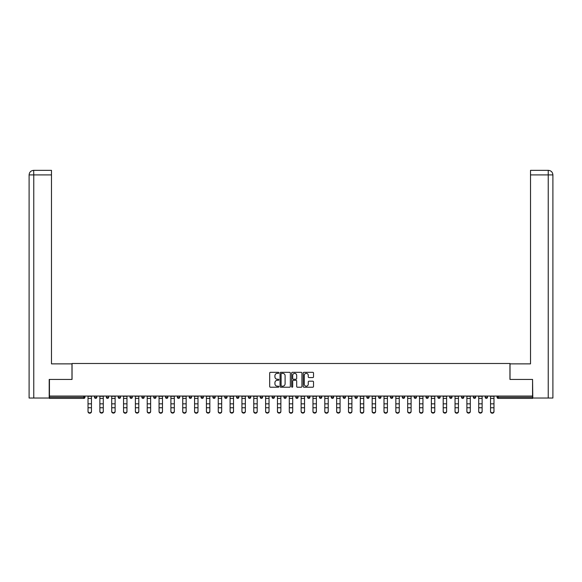 <?xml version="1.0" encoding="UTF-8"?>
<svg xmlns="http://www.w3.org/2000/svg" width="582" height="582" viewBox="0 0 582 582"><rect width="100%" height="100%" fill="white"/><g stroke="black" fill="none" stroke-linecap="round" stroke-linejoin="round"><path stroke-width="0.87" d="M278.858 372.844A0.524 0.524 0 0 0 278.334 372.32L270.419 372.32A0.742 0.742 0 0 0 269.677 373.069L269.677 386.477A0.742 0.742 0 0 0 270.419 387.219L278.334 387.219A0.524 0.524 0 0 0 278.858 386.695A0.524 0.524 0 0 0 278.334 386.179L277.308 386.179A2.386 2.386 0 0 1 274.93 383.793L274.93 382.672A2.386 2.386 0 0 1 277.308 380.293L278.334 380.293A0.524 0.524 0 0 0 278.858 379.77A0.524 0.524 0 0 0 278.334 379.246L277.308 379.246A2.386 2.386 0 0 1 274.93 376.867L274.93 375.746A2.386 2.386 0 0 1 277.308 373.36L278.334 373.36A0.524 0.524 0 0 0 278.858 372.844M312.767 377.572A0.742 0.742 0 0 0 313.516 376.83L313.516 373.069A0.742 0.742 0 0 0 312.767 372.32L303.979 372.32A0.742 0.742 0 0 0 303.237 373.069L303.237 386.477A0.742 0.742 0 0 0 303.979 387.219L312.767 387.219A0.742 0.742 0 0 0 313.516 386.477L313.516 381.93A0.742 0.742 0 0 0 312.767 381.188L309.006 381.188A0.742 0.742 0 0 0 308.264 381.93L308.264 384.185A1.993 1.993 0 0 1 306.27 386.179A1.993 1.993 0 0 1 304.277 384.185L304.277 375.354A1.993 1.993 0 0 1 306.27 373.36A1.993 1.993 0 0 1 308.264 375.354L308.264 376.83A0.742 0.742 0 0 0 309.006 377.572L312.767 377.572M33.771 398.023L29.1 398.023L29.1 174.906L33.771 174.906L33.661 170.351L51.485 170.351L51.485 174.906L33.771 174.906L33.771 398.023L49.208 398.023L49.208 379.428L72.052 379.428L72.052 363.488L509.948 363.488L509.948 379.428L532.559 379.428L532.559 396.051L49.441 396.051L49.441 397.266L83.815 397.266L83.815 396.051M49.441 379.428L49.441 396.051M290.345 373.069A0.742 0.742 0 0 0 289.603 372.32L280.815 372.32A0.742 0.742 0 0 0 280.066 373.069L280.066 386.477A0.742 0.742 0 0 0 280.815 387.219L289.603 387.219A0.742 0.742 0 0 0 290.345 386.477L290.345 373.069M292.397 372.32L301.185 372.32A0.742 0.742 0 0 1 301.934 373.069L301.934 386.477A0.742 0.742 0 0 1 301.185 387.219L297.424 387.219A0.742 0.742 0 0 1 296.682 386.477L296.682 381.035A0.742 0.742 0 0 0 295.932 380.293L293.437 380.293A0.742 0.742 0 0 0 292.695 381.035L292.695 386.695A0.524 0.524 0 0 1 292.171 387.219A0.524 0.524 0 0 1 291.655 386.695L291.655 373.069A0.742 0.742 0 0 1 292.397 372.32M84.957 396.051L84.957 397.266A1.135 1.135 0 0 1 83.815 398.401L49.441 398.401L49.441 397.266M532.559 396.051L532.559 398.401L498.185 398.401A1.135 1.135 0 0 1 497.043 397.266L497.043 396.051M94.517 396.051L94.517 397.266L94.517 396.051M83.815 398.401A1.135 1.135 0 0 0 84.957 397.266A1.135 1.135 0 0 1 83.815 398.401L83.815 397.266L84.957 397.266M95.659 398.401A1.135 1.135 0 0 1 94.517 397.266A1.135 1.135 0 0 0 95.659 398.401A1.135 1.135 0 0 0 96.794 397.266L96.794 396.051L96.794 397.266A1.135 1.135 0 0 1 95.659 398.401A1.135 1.135 0 0 1 94.517 397.266L96.794 397.266A1.135 1.135 0 0 1 95.659 398.401M106.361 396.051L106.361 397.266L106.361 396.051M108.63 396.051L108.63 397.266A1.135 1.135 0 0 1 107.495 398.401A1.135 1.135 0 0 1 106.361 397.266A1.135 1.135 0 0 0 107.495 398.401A1.135 1.135 0 0 0 108.63 397.266A1.135 1.135 0 0 1 107.495 398.401A1.135 1.135 0 0 1 106.361 397.266L108.63 397.266M118.197 396.051L118.197 397.266L118.197 396.051M120.474 396.051L120.474 397.266L120.474 396.051M130.033 397.266A1.135 1.135 0 0 0 131.176 398.401A1.135 1.135 0 0 0 132.31 397.266A1.135 1.135 0 0 1 131.176 398.401A1.135 1.135 0 0 0 132.31 397.266L132.31 396.051L132.31 397.266L130.033 397.266A1.135 1.135 0 0 0 131.176 398.401A1.135 1.135 0 0 1 130.033 397.266L130.033 396.051M141.877 396.051L141.877 397.266L141.877 396.051M144.154 396.051L144.154 397.266L144.154 396.051M155.991 396.051L155.991 397.266A1.135 1.135 0 0 1 154.848 398.401A1.135 1.135 0 0 1 153.713 397.266L153.713 396.051M166.692 398.401A1.135 1.135 0 0 0 167.827 397.266L167.827 396.051L167.827 397.266A1.135 1.135 0 0 1 166.692 398.401A1.135 1.135 0 0 1 165.55 397.266L165.55 396.051M177.394 396.051L177.394 397.266L177.394 396.051M179.671 396.051L179.671 397.266A1.135 1.135 0 0 1 178.529 398.401A1.135 1.135 0 0 1 177.394 397.266L179.671 397.266A1.135 1.135 0 0 1 178.529 398.401M191.507 396.051L191.507 397.266A1.135 1.135 0 0 1 190.365 398.401A1.135 1.135 0 0 1 189.23 397.266L189.23 396.051M202.209 398.401A1.135 1.135 0 0 0 203.344 397.266L203.344 396.051L203.344 397.266A1.135 1.135 0 0 1 202.209 398.401A1.135 1.135 0 0 1 201.066 397.266L201.066 396.051M215.187 396.051L215.187 397.266A1.135 1.135 0 0 1 214.045 398.401A1.135 1.135 0 0 1 212.91 397.266L212.91 396.051M224.747 396.051L224.747 397.266L224.747 396.051M227.024 396.051L227.024 397.266A1.135 1.135 0 0 1 225.889 398.401A1.135 1.135 0 0 1 224.747 397.266L227.024 397.266A1.135 1.135 0 0 1 225.889 398.401M238.86 396.051L238.86 397.266L236.583 397.266A1.135 1.135 0 0 0 237.725 398.401A1.135 1.135 0 0 1 236.583 397.266L236.583 396.051M249.562 398.401A1.135 1.135 0 0 0 250.704 397.266L250.704 396.051L250.704 397.266A1.135 1.135 0 0 1 249.562 398.401A1.135 1.135 0 0 1 248.427 397.266L248.427 396.051M262.54 396.051L262.54 397.266A1.135 1.135 0 0 1 261.405 398.401A1.135 1.135 0 0 1 260.263 397.266L260.263 396.051M272.1 396.051L272.1 397.266L272.1 396.051M274.377 396.051L274.377 397.266A1.135 1.135 0 0 1 273.242 398.401A1.135 1.135 0 0 1 272.1 397.266L274.377 397.266A1.135 1.135 0 0 1 273.242 398.401M286.22 396.051L286.22 397.266A1.135 1.135 0 0 1 285.078 398.401A1.135 1.135 0 0 1 283.943 397.266L283.943 396.051M295.78 397.266L298.057 397.266A1.135 1.135 0 0 1 296.922 398.401A1.135 1.135 0 0 0 298.057 397.266L298.057 396.051L298.057 397.266A1.135 1.135 0 0 1 296.922 398.401A1.135 1.135 0 0 1 295.78 397.266L295.78 396.051M309.9 396.051L309.9 397.266A1.135 1.135 0 0 1 308.758 398.401A1.135 1.135 0 0 1 307.623 397.266L307.623 396.051M319.46 396.051L319.46 397.266L319.46 396.051M321.737 396.051L321.737 397.266L321.737 396.051M331.296 396.051L331.296 397.266L331.296 396.051M333.573 396.051L333.573 397.266A1.135 1.135 0 0 1 332.438 398.401A1.135 1.135 0 0 1 331.296 397.266L333.573 397.266A1.135 1.135 0 0 1 332.438 398.401M343.14 396.051L343.14 397.266L343.14 396.051M345.417 396.051L345.417 397.266L345.417 396.051M354.976 396.051L354.976 397.266L354.976 396.051M357.253 396.051L357.253 397.266A1.135 1.135 0 0 1 356.111 398.401A1.135 1.135 0 0 1 354.976 397.266A1.135 1.135 0 0 0 356.111 398.401A1.135 1.135 0 0 0 357.253 397.266A1.135 1.135 0 0 1 356.111 398.401A1.135 1.135 0 0 1 354.976 397.266L357.253 397.266M369.09 396.051L369.09 397.266A1.135 1.135 0 0 1 367.955 398.401A1.135 1.135 0 0 1 366.813 397.266L366.813 396.051M380.934 396.051L380.934 397.266L378.656 397.266A1.135 1.135 0 0 0 379.791 398.401A1.135 1.135 0 0 1 378.656 397.266L378.656 396.051M392.77 396.051L392.77 397.266A1.135 1.135 0 0 1 391.635 398.401A1.135 1.135 0 0 1 390.493 397.266L390.493 396.051M402.329 396.051L402.329 397.266L402.329 396.051M404.606 396.051L404.606 397.266A1.135 1.135 0 0 1 403.472 398.401A1.135 1.135 0 0 1 402.329 397.266A1.135 1.135 0 0 0 403.472 398.401A1.135 1.135 0 0 1 402.329 397.266L404.606 397.266A1.135 1.135 0 0 1 403.472 398.401M416.45 396.051L416.45 397.266A1.135 1.135 0 0 1 415.308 398.401A1.135 1.135 0 0 1 414.173 397.266L414.173 396.051M428.287 396.051L428.287 397.266L426.009 397.266A1.135 1.135 0 0 0 427.152 398.401A1.135 1.135 0 0 1 426.009 397.266L426.009 396.051M440.123 396.051L440.123 397.266A1.135 1.135 0 0 1 438.988 398.401A1.135 1.135 0 0 1 437.846 397.266L437.846 396.051M451.967 396.051L451.967 397.266L449.69 397.266A1.135 1.135 0 0 0 450.824 398.401A1.135 1.135 0 0 1 449.69 397.266L449.69 396.051M463.803 396.051L463.803 397.266A1.135 1.135 0 0 1 462.668 398.401A1.135 1.135 0 0 1 461.526 397.266L461.526 396.051M475.639 396.051L475.639 397.266L473.37 397.266A1.135 1.135 0 0 0 474.505 398.401A1.135 1.135 0 0 1 473.37 397.266L473.37 396.051M487.483 396.051L487.483 397.266A1.135 1.135 0 0 1 486.341 398.401A1.135 1.135 0 0 1 485.206 397.266L485.206 396.051M119.332 398.401A1.135 1.135 0 0 1 118.197 397.266A1.135 1.135 0 0 0 119.332 398.401A1.135 1.135 0 0 0 120.474 397.266A1.135 1.135 0 0 1 119.332 398.401A1.135 1.135 0 0 1 118.197 397.266L120.474 397.266A1.135 1.135 0 0 1 119.332 398.401M143.012 398.401A1.135 1.135 0 0 1 141.877 397.266A1.135 1.135 0 0 0 143.012 398.401A1.135 1.135 0 0 0 144.154 397.266A1.135 1.135 0 0 1 143.012 398.401A1.135 1.135 0 0 1 141.877 397.266L144.154 397.266A1.135 1.135 0 0 1 143.012 398.401M237.725 398.401A1.135 1.135 0 0 0 238.86 397.266A1.135 1.135 0 0 1 237.725 398.401A1.135 1.135 0 0 1 236.583 397.266M320.595 398.401A1.135 1.135 0 0 1 319.46 397.266L321.737 397.266A1.135 1.135 0 0 1 320.595 398.401A1.135 1.135 0 0 0 321.737 397.266A1.135 1.135 0 0 1 320.595 398.401M344.275 398.401A1.135 1.135 0 0 1 343.14 397.266A1.135 1.135 0 0 0 344.275 398.401A1.135 1.135 0 0 0 345.417 397.266A1.135 1.135 0 0 1 344.275 398.401A1.135 1.135 0 0 1 343.14 397.266L345.417 397.266M379.791 398.401A1.135 1.135 0 0 0 380.934 397.266A1.135 1.135 0 0 1 379.791 398.401A1.135 1.135 0 0 1 378.656 397.266M427.152 398.401A1.135 1.135 0 0 0 428.287 397.266A1.135 1.135 0 0 1 427.152 398.401A1.135 1.135 0 0 1 426.009 397.266M451.967 397.266A1.135 1.135 0 0 1 450.824 398.401A1.135 1.135 0 0 0 451.967 397.266A1.135 1.135 0 0 1 450.824 398.401A1.135 1.135 0 0 1 449.69 397.266M474.505 398.401A1.135 1.135 0 0 0 475.639 397.266A1.135 1.135 0 0 1 474.505 398.401A1.135 1.135 0 0 1 473.37 397.266M486.341 398.401A1.135 1.135 0 0 0 487.483 397.266A1.135 1.135 0 0 1 486.341 398.401M498.185 396.051L498.185 398.401A1.135 1.135 0 0 1 497.043 397.266L532.559 397.266M281.63 373.36A0.524 0.524 0 0 0 281.113 373.884L281.113 385.655A0.524 0.524 0 0 0 281.63 386.179L282.714 386.179A2.386 2.386 0 0 0 285.1 383.793L285.1 375.746A2.386 2.386 0 0 0 282.714 373.36L281.63 373.36M296.682 375.397A1.993 1.993 0 0 0 294.688 373.404A1.993 1.993 0 0 0 292.695 375.397L292.695 378.504A0.742 0.742 0 0 0 293.437 379.246L295.932 379.246A0.742 0.742 0 0 0 296.682 378.504L296.682 375.397M88.028 408.164L88.028 411.234A1.71 1.55 0 0 0 91.447 411.234L91.447 411.649A1.71 1.55 180 0 1 88.028 411.649M91.447 411.234L91.447 396.051M88.028 411.234L88.028 396.051M71.979 379.428L71.979 363.874L51.485 363.874L51.485 174.906M29.1 174.906L29.1 352.488L29.1 174.906C29.369 172.134 30.89 170.621 33.647 170.351C30.882 170.621 29.369 172.141 29.1 174.906L29.1 352.488M510.021 379.428L510.021 363.874L530.515 363.874L530.515 170.351L548.339 170.351L530.515 170.351M552.9 398.023L552.9 352.488L552.9 398.023L532.792 398.023L532.559 379.428M548.229 170.351L547.211 170.351L548.229 170.351L548.229 174.906L530.515 174.906M548.229 398.023L548.229 174.906L552.9 174.906L552.9 352.488L552.9 174.906C552.631 172.134 551.11 170.621 548.353 170.351M99.871 408.164L99.871 411.234A1.71 1.55 0 0 0 103.283 411.234L103.283 411.649A1.71 1.55 180 0 1 99.871 411.649M111.708 408.164L111.708 411.234A1.71 1.55 0 0 0 115.12 411.234L115.12 411.649A1.71 1.55 180 0 1 111.708 411.649M123.544 408.164L123.544 411.234A1.71 1.55 0 0 0 126.963 411.234L126.963 411.649A1.71 1.55 180 0 1 123.544 411.649M135.388 408.164L135.388 411.234A1.71 1.55 0 0 0 138.8 411.234L138.8 411.649A1.71 1.55 180 0 1 135.388 411.649M147.224 408.164L147.224 411.234A1.71 1.55 0 0 0 150.636 411.234L150.636 411.649A1.71 1.55 180 0 1 147.224 411.649M103.283 411.234L103.283 396.051M99.871 411.234L99.871 396.051M115.12 411.234L115.12 396.051M111.708 411.234L111.708 396.051M126.963 411.234L126.963 396.051M123.544 411.234L123.544 396.051M138.8 411.234L138.8 396.051M135.388 411.234L135.388 396.051M150.636 411.234L150.636 396.051M147.224 411.234L147.224 396.051M159.061 408.164L159.061 411.234A1.71 1.55 0 0 0 162.48 411.234L162.48 411.649A1.71 1.55 180 0 1 159.061 411.649M162.48 411.234L162.48 396.051M159.061 411.234L159.061 396.051M170.904 408.164L170.904 411.234A1.71 1.55 0 0 0 174.316 411.234L174.316 411.649A1.71 1.55 180 0 1 170.904 411.649M174.316 411.234L174.316 396.051M170.904 411.234L170.904 396.051M182.741 408.164L182.741 411.234A1.71 1.55 0 0 0 186.16 411.234L186.16 411.649A1.71 1.55 180 0 1 182.741 411.649M186.16 411.234L186.16 396.051M182.741 411.234L182.741 396.051M194.577 408.164L194.577 411.234A1.71 1.55 0 0 0 197.996 411.234L197.996 411.649A1.71 1.55 180 0 1 194.577 411.649M197.996 411.234L197.996 396.051M194.577 411.234L194.577 396.051M206.421 408.164L206.421 411.234A1.71 1.55 0 0 0 209.833 411.234L209.833 411.649A1.71 1.55 180 0 1 206.421 411.649M209.833 411.234L209.833 396.051M206.421 411.234L206.421 396.051M218.257 408.164L218.257 411.234A1.71 1.55 0 0 0 221.677 411.234L221.677 411.649A1.71 1.55 180 0 1 218.257 411.649M221.677 411.234L221.677 396.051M218.257 411.234L218.257 396.051M230.101 408.164L230.101 411.234A1.71 1.55 0 0 0 233.513 411.234L233.513 411.649A1.71 1.55 180 0 1 230.101 411.649M233.513 411.234L233.513 396.051M230.101 411.234L230.101 396.051M241.937 408.164L241.937 411.234A1.71 1.55 0 0 0 245.349 411.234L245.349 411.649A1.71 1.55 180 0 1 241.937 411.649M245.349 411.234L245.349 396.051M241.937 411.234L241.937 396.051M253.774 408.164L253.774 411.234A1.71 1.55 0 0 0 257.193 411.234L257.193 411.649A1.71 1.55 180 0 1 253.774 411.649M257.193 411.234L257.193 396.051M253.774 411.234L253.774 396.051M265.618 408.164L265.618 411.234A1.71 1.55 0 0 0 269.03 411.234L269.03 411.649A1.71 1.55 180 0 1 265.618 411.649M269.03 411.234L269.03 396.051M265.618 411.234L265.618 396.051M277.454 408.164L277.454 411.234A1.71 1.55 0 0 0 280.866 411.234L280.866 411.649A1.71 1.55 180 0 1 277.454 411.649M280.866 411.234L280.866 396.051M277.454 411.234L277.454 396.051M289.29 408.164L289.29 411.234A1.71 1.55 0 0 0 292.71 411.234L292.71 411.649A1.71 1.55 180 0 1 289.29 411.649M292.71 411.234L292.71 396.051M289.29 411.234L289.29 396.051M301.134 408.164L301.134 411.234A1.71 1.55 0 0 0 304.546 411.234L304.546 411.649A1.71 1.55 180 0 1 301.134 411.649M304.546 411.234L304.546 396.051M301.134 411.234L301.134 396.051M312.971 408.164L312.971 411.234A1.71 1.55 0 0 0 316.382 411.234L316.382 411.649A1.71 1.55 180 0 1 312.971 411.649M316.382 411.234L316.382 396.051M312.971 411.234L312.971 396.051M324.807 408.164L324.807 411.234A1.71 1.55 0 0 0 328.226 411.234L328.226 411.649A1.71 1.55 180 0 1 324.807 411.649M328.226 411.234L328.226 396.051M324.807 411.234L324.807 396.051M336.651 408.164L336.651 411.234A1.71 1.55 0 0 0 340.063 411.234L340.063 411.649A1.71 1.55 180 0 1 336.651 411.649M340.063 411.234L340.063 396.051M336.651 411.234L336.651 396.051M348.487 408.164L348.487 411.234A1.71 1.55 0 0 0 351.899 411.234L351.899 411.649A1.71 1.55 180 0 1 348.487 411.649M351.899 411.234L351.899 396.051M348.487 411.234L348.487 396.051M360.323 408.164L360.323 411.234A1.71 1.55 0 0 0 363.743 411.234L363.743 411.649A1.71 1.55 180 0 1 360.323 411.649M363.743 411.234L363.743 396.051M360.323 411.234L360.323 396.051M372.167 408.164L372.167 411.234A1.71 1.55 0 0 0 375.579 411.234L375.579 411.649A1.71 1.55 180 0 1 372.167 411.649M375.579 411.234L375.579 396.051M372.167 411.234L372.167 396.051M384.004 408.164L384.004 411.234A1.71 1.55 0 0 0 387.423 411.234L387.423 411.649A1.71 1.55 180 0 1 384.004 411.649M387.423 411.234L387.423 396.051M384.004 411.234L384.004 396.051M395.84 408.164L395.84 411.234A1.71 1.55 0 0 0 399.259 411.234L399.259 411.649A1.71 1.55 180 0 1 395.84 411.649M399.259 411.234L399.259 396.051M395.84 411.234L395.84 396.051M407.684 408.164L407.684 411.234A1.71 1.55 0 0 0 411.096 411.234L411.096 411.649A1.71 1.55 180 0 1 407.684 411.649M411.096 411.234L411.096 396.051M407.684 411.234L407.684 396.051M419.52 408.164L419.52 411.234A1.71 1.55 0 0 0 422.939 411.234L422.939 411.649A1.71 1.55 180 0 1 419.52 411.649M422.939 411.234L422.939 396.051M419.52 411.234L419.52 396.051M431.364 408.164L431.364 411.234A1.71 1.55 0 0 0 434.776 411.234L434.776 411.649A1.71 1.55 180 0 1 431.364 411.649M434.776 411.234L434.776 396.051M431.364 411.234L431.364 396.051M443.2 408.164L443.2 411.234A1.71 1.55 0 0 0 446.612 411.234L446.612 411.649A1.71 1.55 180 0 1 443.2 411.649M446.612 411.234L446.612 396.051M443.2 411.234L443.2 396.051M455.037 408.164L455.037 411.234A1.71 1.55 0 0 0 458.456 411.234L458.456 411.649A1.71 1.55 180 0 1 455.037 411.649M458.456 411.234L458.456 396.051M455.037 411.234L455.037 396.051M466.88 408.164L466.88 411.234A1.71 1.55 0 0 0 470.292 411.234L470.292 411.649A1.71 1.55 180 0 1 466.88 411.649M470.292 411.234L470.292 396.051M466.88 411.234L466.88 396.051M478.717 408.164L478.717 411.234A1.71 1.55 0 0 0 482.129 411.234L482.129 411.649A1.71 1.55 180 0 1 478.717 411.649M482.129 411.234L482.129 396.051M478.717 411.234L478.717 396.051M490.553 408.164L490.553 411.234A1.71 1.55 0 0 0 493.973 411.234L493.973 411.649A1.71 1.55 180 0 1 490.553 411.649M493.973 411.234L493.973 396.051M490.553 411.234L490.553 396.051M154.848 398.401A1.135 1.135 0 0 0 155.991 397.266L153.713 397.266M167.827 397.266L165.55 397.266M190.365 398.401A1.135 1.135 0 0 0 191.507 397.266L189.23 397.266M203.344 397.266L201.066 397.266M214.045 398.401A1.135 1.135 0 0 0 215.187 397.266L212.91 397.266M250.704 397.266L248.427 397.266M261.405 398.401A1.135 1.135 0 0 0 262.54 397.266L260.263 397.266M285.078 398.401A1.135 1.135 0 0 0 286.22 397.266L283.943 397.266M308.758 398.401A1.135 1.135 0 0 0 309.9 397.266L307.623 397.266M367.955 398.401A1.135 1.135 0 0 0 369.09 397.266L366.813 397.266M391.635 398.401A1.135 1.135 0 0 0 392.77 397.266L390.493 397.266M415.308 398.401A1.135 1.135 0 0 0 416.45 397.266L414.173 397.266M438.988 398.401A1.135 1.135 0 0 0 440.123 397.266L437.846 397.266M462.668 398.401A1.135 1.135 0 0 0 463.803 397.266L461.526 397.266M487.483 397.266L485.206 397.266M498.185 398.401A1.135 1.135 0 0 1 497.043 397.266M88.028 403.835L91.447 403.835M88.028 407.749L91.447 407.749M88.028 398.401L91.447 398.401M88.028 396.277L91.447 396.277M99.871 403.835L103.283 403.835M99.871 407.749L103.283 407.749M99.871 398.401L103.283 398.401M99.871 396.277L103.283 396.277M111.708 403.835L115.12 403.835M111.708 407.749L115.12 407.749M111.708 398.401L115.12 398.401M111.708 396.277L115.12 396.277M123.544 403.835L126.963 403.835M123.544 407.749L126.963 407.749M123.544 398.401L126.963 398.401M123.544 396.277L126.963 396.277M135.388 403.835L138.8 403.835M135.388 407.749L138.8 407.749M135.388 398.401L138.8 398.401M135.388 396.277L138.8 396.277M147.224 403.835L150.636 403.835M147.224 407.749L150.636 407.749M147.224 398.401L150.636 398.401M147.224 396.277L150.636 396.277M159.061 403.835L162.48 403.835M159.061 407.749L162.48 407.749M159.061 398.401L162.48 398.401M159.061 396.277L162.48 396.277M170.904 403.835L174.316 403.835M170.904 407.749L174.316 407.749M170.904 398.401L174.316 398.401M170.904 396.277L174.316 396.277M182.741 403.835L186.16 403.835M182.741 407.749L186.16 407.749M182.741 398.401L186.16 398.401M182.741 396.277L186.16 396.277M194.577 403.835L197.996 403.835M194.577 407.749L197.996 407.749M194.577 398.401L197.996 398.401M194.577 396.277L197.996 396.277M206.421 403.835L209.833 403.835M206.421 407.749L209.833 407.749M206.421 398.401L209.833 398.401M206.421 396.277L209.833 396.277M218.257 403.835L221.677 403.835M218.257 407.749L221.677 407.749M218.257 398.401L221.677 398.401M218.257 396.277L221.677 396.277M230.101 403.835L233.513 403.835M230.101 407.749L233.513 407.749M230.101 398.401L233.513 398.401M230.101 396.277L233.513 396.277M241.937 403.835L245.349 403.835M241.937 407.749L245.349 407.749M241.937 398.401L245.349 398.401M241.937 396.277L245.349 396.277M253.774 403.835L257.193 403.835M253.774 407.749L257.193 407.749M253.774 398.401L257.193 398.401M253.774 396.277L257.193 396.277M265.618 403.835L269.03 403.835M265.618 407.749L269.03 407.749M265.618 398.401L269.03 398.401M265.618 396.277L269.03 396.277M277.454 403.835L280.866 403.835M277.454 407.749L280.866 407.749M277.454 398.401L280.866 398.401M277.454 396.277L280.866 396.277M289.29 403.835L292.71 403.835M289.29 407.749L292.71 407.749M289.29 398.401L292.71 398.401M289.29 396.277L292.71 396.277M301.134 403.835L304.546 403.835M301.134 407.749L304.546 407.749M301.134 398.401L304.546 398.401M301.134 396.277L304.546 396.277M312.971 403.835L316.382 403.835M312.971 407.749L316.382 407.749M312.971 398.401L316.382 398.401M312.971 396.277L316.382 396.277M324.807 403.835L328.226 403.835M324.807 407.749L328.226 407.749M324.807 398.401L328.226 398.401M324.807 396.277L328.226 396.277M336.651 403.835L340.063 403.835M336.651 407.749L340.063 407.749M336.651 398.401L340.063 398.401M336.651 396.277L340.063 396.277M348.487 403.835L351.899 403.835M348.487 407.749L351.899 407.749M348.487 398.401L351.899 398.401M348.487 396.277L351.899 396.277M360.323 403.835L363.743 403.835M360.323 407.749L363.743 407.749M360.323 398.401L363.743 398.401M360.323 396.277L363.743 396.277M372.167 403.835L375.579 403.835M372.167 407.749L375.579 407.749M372.167 398.401L375.579 398.401M372.167 396.277L375.579 396.277M384.004 403.835L387.423 403.835M384.004 407.749L387.423 407.749M384.004 398.401L387.423 398.401M384.004 396.277L387.423 396.277M395.84 403.835L399.259 403.835M395.84 407.749L399.259 407.749M395.84 398.401L399.259 398.401M395.84 396.277L399.259 396.277M407.684 403.835L411.096 403.835M407.684 407.749L411.096 407.749M407.684 398.401L411.096 398.401M407.684 396.277L411.096 396.277M419.52 403.835L422.939 403.835M419.52 407.749L422.939 407.749M419.52 398.401L422.939 398.401M419.52 396.277L422.939 396.277M431.364 403.835L434.776 403.835M431.364 407.749L434.776 407.749M431.364 398.401L434.776 398.401M431.364 396.277L434.776 396.277M443.2 403.835L446.612 403.835M443.2 407.749L446.612 407.749M443.2 398.401L446.612 398.401M443.2 396.277L446.612 396.277M455.037 403.835L458.456 403.835M455.037 407.749L458.456 407.749M455.037 398.401L458.456 398.401M455.037 396.277L458.456 396.277M466.88 403.835L470.292 403.835M466.88 407.749L470.292 407.749M466.88 398.401L470.292 398.401M466.88 396.277L470.292 396.277M478.717 403.835L482.129 403.835M478.717 407.749L482.129 407.749M478.717 398.401L482.129 398.401M478.717 396.277L482.129 396.277M490.553 403.835L493.973 403.835M490.553 407.749L493.973 407.749M490.553 398.401L493.973 398.401M490.553 396.277L493.973 396.277"/></g></svg>
